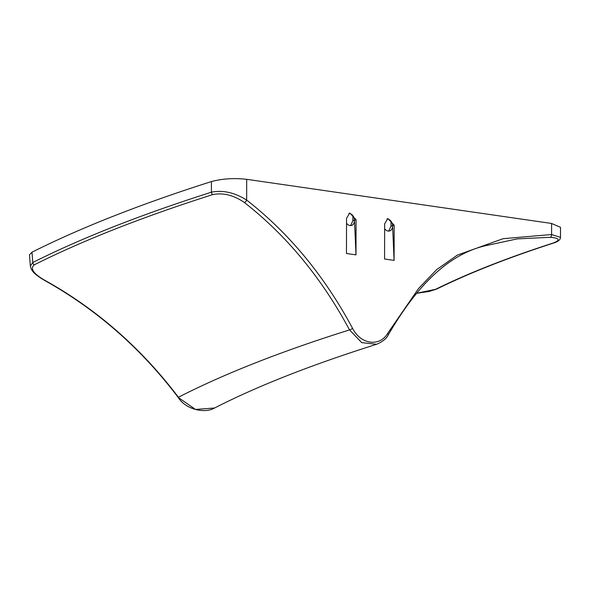 <?xml version="1.0" encoding="UTF-8"?>
<svg xmlns="http://www.w3.org/2000/svg" width="590" height="590" viewBox="0 0 590 590"><rect width="100%" height="100%" fill="white"/><g stroke="black" fill="none" stroke-linecap="round" stroke-linejoin="round"><path stroke-width="0.89" d="M350.593 225.587L352.886 220.682L352.894 215.711M346.536 223.293A6.21 4.609 72.8 0 0 351.544 225.432A6.21 4.609 72.8 0 0 354.479 220.188L352.886 220.682M394.098 260.389L384.569 259.01L384.65 223.831L387.844 218.506L394.179 225.21L394.098 260.389L392.586 225.705A6.21 4.609 72.8 0 0 386.944 218.927M31.993 252.196L32.782 262.498L30.363 266.142L29.5 254.821L31.993 252.196A1478.105 329.161 -2.5 0 1 211.427 181.565C222.187 178.674 233.942 177.929 246.694 179.316L246.664 200.099C289.166 233.264 324.471 276.017 352.584 328.35C360.608 344.435 379.599 347.134 387.645 333.424L418.583 288.495L436.652 269.637L457.302 255.131L503.078 238.692L551.591 234.532L560.493 237.364L560.5 227.334L551.598 223.455L246.694 179.316M388.699 231.103L390.986 226.199L392.586 225.705A6.21 4.609 -107.2 0 1 389.651 230.948A6.21 4.609 -107.2 0 1 384.643 228.809M391 221.228L390.986 226.199M346.544 218.322L349.737 212.99L356.072 219.701L355.991 254.873L346.463 253.494L346.544 218.322M348.838 213.41A6.21 4.609 -107.2 0 1 354.479 220.188L355.991 254.873M416.606 293.252L435.619 289.306A1033.407 230.13 -2.5 0 1 553.258 243.006C560.611 240.049 559.608 238.146 550.264 237.291L517.113 238.898L484.619 245.927M45.548 280.722A2.485 0.627 119 0 1 45.231 280.774C96.937 309.713 141.246 348.594 178.165 397.409L195.511 409.445L214.576 408C257.557 386.015 311.572 364.782 376.604 344.295L361.744 342.628L349.516 329.906C321.631 277.934 286.57 235.462 244.334 202.473C233.655 195.135 223.108 192.51 212.702 194.597A1476.563 328.814 177.5 0 0 34.264 264.829C29.766 268.598 33.527 273.893 45.548 280.722C96.966 309.389 141.261 348.233 178.416 397.254A1316.637 293.201 -2.5 0 1 349.516 329.906A2.485 0.605 -28.2 0 0 352.584 328.35M34.264 264.829A2.485 2.168 -116.6 0 1 32.782 262.498A1478.105 329.161 -2.5 0 1 211.404 192.193L211.427 181.565M212.702 194.597A2.485 1.873 -107.7 0 1 211.404 192.193C222.887 189.906 234.643 192.539 246.664 200.099A2.485 1.224 -52.3 0 1 244.334 202.473M392.586 225.705L394.179 225.21M550.264 237.291A2.485 1.6 91.9 0 0 551.591 234.532L551.598 223.455M356.072 219.701L354.479 220.188M387.645 333.424A2.485 1.276 32.5 0 1 388.146 335.083C386.406 338.66 382.563 341.728 376.604 344.295M560.493 237.364C560.36 239.761 558.162 241.62 553.899 242.947L553.899 242.947A2.485 1.881 -107.9 0 1 553.258 243.006M553.899 242.947C508.167 257.697 469.065 273.089 436.593 289.115L436.593 289.115A2.485 2.161 -116.3 0 1 435.619 289.306M388.146 335.083C412.403 293.451 443.105 255.927 484.788 245.875M30.363 266.142C31.454 270.161 32.339 273.229 45.231 280.774M436.593 289.115L429.092 291.475L416.562 293.311M178.165 397.409C186.108 409.991 205.335 413.634 214.576 408"/></g></svg>
